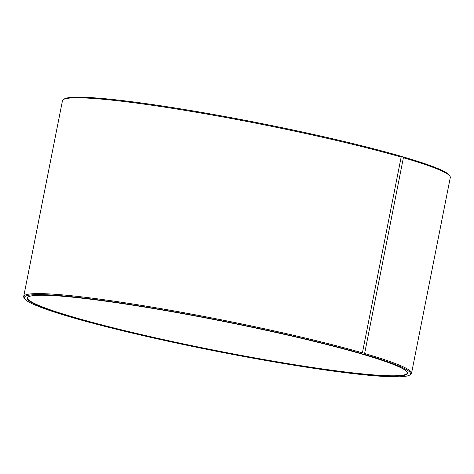 <?xml version="1.0" encoding="UTF-8"?>
<svg xmlns="http://www.w3.org/2000/svg" width="474" height="474" viewBox="0 0 474 474"><rect width="100%" height="100%" fill="white"/><g stroke="black" fill="none" stroke-linecap="round" stroke-linejoin="round"><path stroke-width="0.71" d="M401.164 157.072A197.682 15.512 -168.8 0 0 195.958 112.196A197.682 15.512 -168.8 0 0 63.303 99.629L64.292 98.977A196.84 15.446 -168.8 0 1 196.378 111.491A196.84 15.446 -168.8 0 1 400.714 156.171L401.164 157.072L362.397 352.857L361.621 353.604L359.399 353.331A193.813 15.204 -168.8 0 0 158.215 309.332A193.813 15.204 -168.8 0 0 28.156 297.014A193.813 15.204 -168.8 0 0 75.508 318.101A193.813 15.204 -168.8 0 0 290.728 364.435A193.813 15.204 -168.8 0 0 407.219 372.072A193.813 15.204 -168.8 0 0 361.585 353.965L361.407 353.58M28.363 296.884A193.475 15.18 -168.8 0 0 27.729 297.808A193.475 15.18 -168.8 0 0 75.816 317.805A193.475 15.18 -168.8 0 0 283.713 362.912A193.475 15.18 -168.8 0 0 407.308 372.967A193.475 15.18 -168.8 0 0 407.071 371.871M361.621 353.604A196.84 15.446 -168.8 0 0 143.03 306.548A196.84 15.446 -168.8 0 0 24.725 298.792A196.84 15.446 -168.8 0 0 73.286 317.829A196.84 15.446 -168.8 0 0 277.622 362.509A196.84 15.446 -168.8 0 0 409.708 375.023A196.84 15.446 -168.8 0 0 363.836 354.25L361.585 353.965M362.397 352.857A197.682 15.512 -168.8 0 0 149.985 306.773A197.682 15.512 -168.8 0 0 23.7 296.499A197.682 15.512 -168.8 0 0 24.067 297.814L24.725 298.792M63.303 99.629A197.682 15.512 -168.8 0 0 62.467 100.707L23.7 296.499M400.903 156.562L402.93 156.817L403.392 157.718L364.625 353.503L363.836 354.25M409.708 375.023L410.697 374.371A197.682 15.512 -168.8 0 0 411.533 373.293L450.3 177.501A197.682 15.512 -168.8 0 0 449.933 176.186L449.275 175.208A196.84 15.446 -168.8 0 0 402.93 156.817M449.933 176.186A197.682 15.512 -168.8 0 0 403.392 157.718M411.533 373.293A197.682 15.512 -168.8 0 0 364.625 353.503"/></g></svg>
